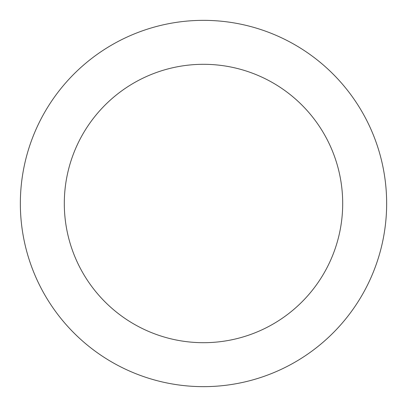 <?xml version="1.0" encoding="UTF-8"?>
<svg xmlns="http://www.w3.org/2000/svg" width="407" height="407" viewBox="0 0 407 407"><rect width="100%" height="100%" fill="white"/><g stroke="black" fill="none" stroke-linecap="round" stroke-linejoin="round"><path stroke-width="0.61" d="M203.5 342.694A139.194 139.194 0 0 0 342.694 203.5A139.194 139.194 0 0 0 203.5 64.306A139.194 139.194 0 0 0 64.306 203.5A139.194 139.194 0 0 0 203.5 342.694M203.5 386.65A183.15 183.15 0 0 0 386.65 203.5A183.15 183.15 0 0 0 203.5 20.35A183.15 183.15 0 0 0 20.35 203.5A183.15 183.15 0 0 0 203.5 386.65"/></g></svg>
